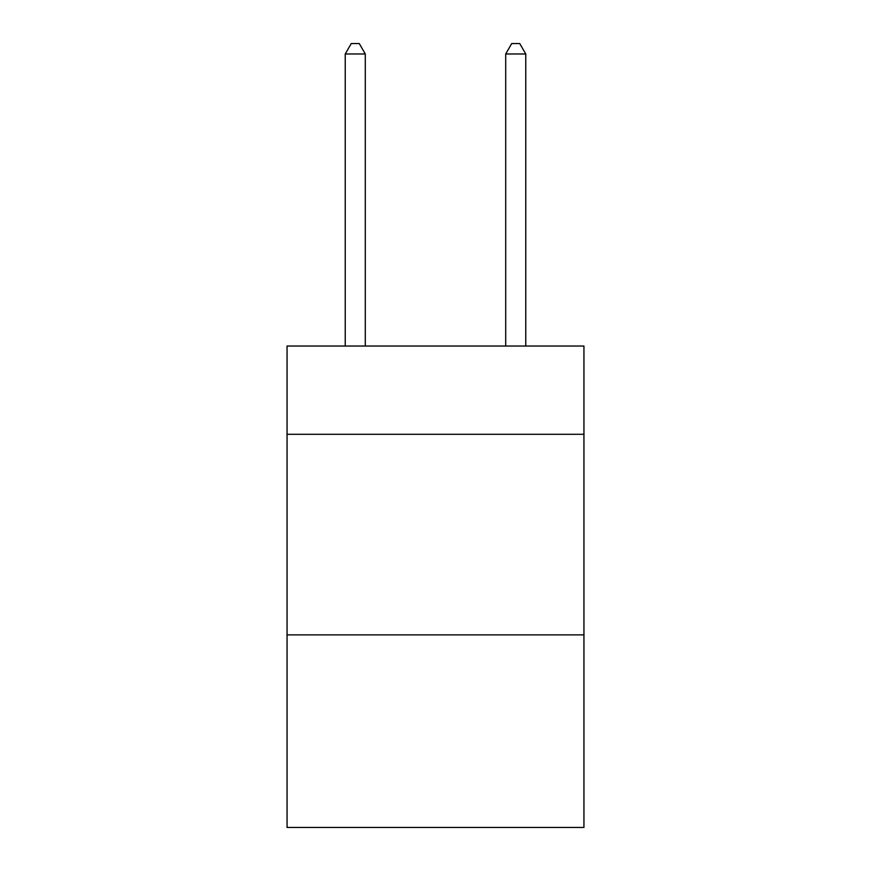 <?xml version="1.0" encoding="UTF-8"?>
<svg xmlns="http://www.w3.org/2000/svg" width="871" height="871" viewBox="0 0 871 871"><rect width="100%" height="100%" fill="white"/><g stroke="black" fill="none" stroke-linecap="round" stroke-linejoin="round"><path stroke-width="1.31" d="M583.94 434.291L583.94 346.037L287.06 346.037L287.06 434.291L583.94 434.291L583.94 827.45L287.06 827.45L287.06 434.291M583.94 634.883L287.06 634.883M365.297 346.037L365.297 53.98L345.232 53.98L345.232 346.037M345.232 53.98L351.253 43.55L359.277 43.55L365.297 53.98M525.768 346.037L525.768 53.98L505.703 53.98L505.703 346.037M505.703 53.98L511.723 43.55L519.747 43.55L525.768 53.98"/></g></svg>
